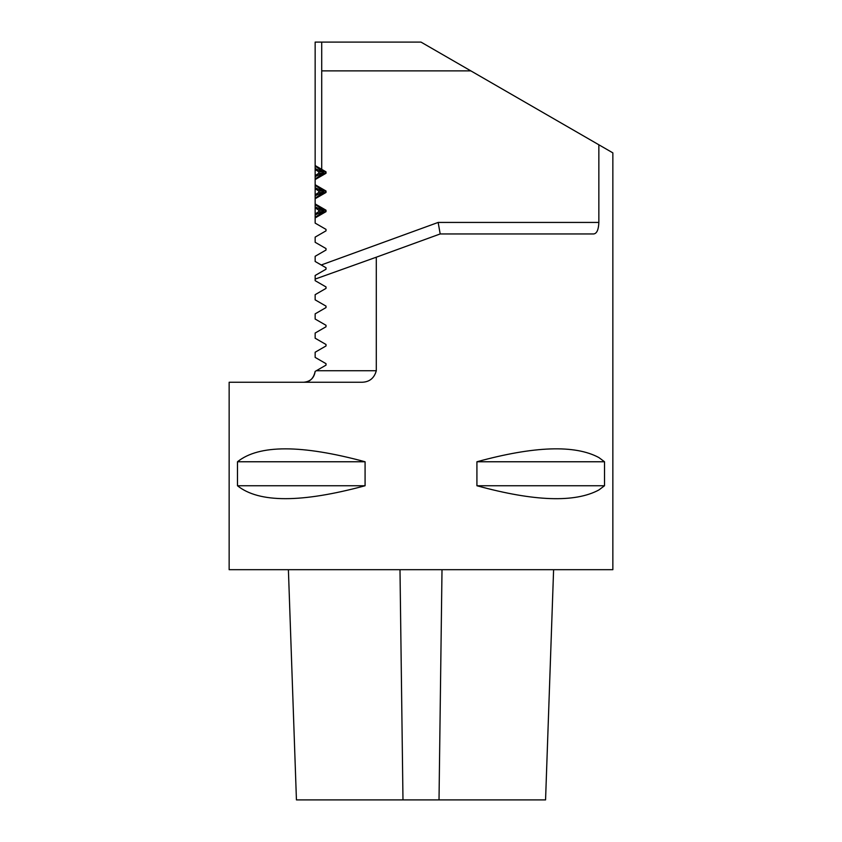 <?xml version="1.0" encoding="UTF-8"?>
<svg xmlns="http://www.w3.org/2000/svg" width="842" height="842" viewBox="0 0 842 842"><rect width="100%" height="100%" fill="white"/><g stroke="black" fill="none" stroke-linecap="round" stroke-linejoin="round"><path stroke-width="1.26" d="M288.396 569.687L296.437 799.9L545.563 799.9L553.604 569.687M470.846 70.875L612.85 152.865L598.851 144.782L598.851 222.435C598.557 229.677 596.862 233.508 593.747 233.95L440.187 233.95L376.3 257.199L376.3 370.733L316.318 370.733L315.15 371.406L326.012 365.144L326.012 363.67L315.15 357.397L315.15 352.23L326.012 345.957L326.012 344.483L315.15 338.21L315.15 333.043L326.012 326.77L326.012 325.296L315.15 319.034L315.15 313.856L326.012 307.583L326.012 306.12L315.15 299.847L315.15 294.668L326.012 288.396L326.012 286.933L315.15 280.66L315.15 275.492L326.012 269.219L318.781 273.387L326.012 269.219L326.012 267.745L315.15 261.473L315.15 256.305L326.012 250.032L326.012 248.558L315.15 242.285L315.15 237.118L326.012 230.845L326.012 229.382L315.15 223.109L315.15 217.931L326.012 211.658L326.012 210.195L315.15 203.922L315.15 198.744L326.012 192.471L326.012 191.008L315.15 184.735L315.15 179.567L326.012 173.294L326.012 171.821L321.718 169.347L321.718 70.875L470.846 70.875L421 42.1L315.15 42.1L315.15 165.548L321.718 169.347M321.718 70.875L321.718 42.1M476.919 461.763L476.919 485.75C534.291 501.453 574.928 502.863 598.851 489.981L604.514 485.75L604.514 461.763L598.851 457.543C574.928 444.66 534.291 446.071 476.919 461.763L604.514 461.763M612.85 152.865L612.85 569.687L229.15 569.687L229.15 382.247L360.387 382.247C368.785 382.552 374.09 378.711 376.3 370.733M315.15 371.406C313.603 378.553 309.782 382.163 303.657 382.247C310.319 381.647 314.15 378.026 315.15 371.406M326.012 250.032L326.012 248.558M326.012 230.845L326.012 229.382M237.486 461.763L237.486 485.75C258.915 502.979 301.447 502.979 365.081 485.75L365.081 461.763C301.447 444.544 258.915 444.544 237.486 461.763L365.081 461.763M326.012 269.219L315.15 275.492L326.012 269.219L315.15 275.492L326.012 269.219L315.15 275.492L326.012 269.219L315.15 275.492L315.15 279.091L315.15 275.492L315.15 279.091L315.15 275.492L315.15 279.091L315.15 275.492L315.15 279.091L315.15 275.492L326.012 269.219L326.012 267.745M326.012 211.384L315.15 217.878L315.15 203.975L326.012 210.468L326.012 211.658M325.812 210.353L325.812 211.5M326.012 192.197L315.15 198.691L315.15 184.787L326.012 191.292L326.012 192.471M325.812 191.166L325.812 192.313M326.012 173.01L315.15 179.504L315.15 165.6L326.012 172.105L326.012 173.294M325.812 171.989L325.812 173.126M376.3 257.199L315.15 279.091M237.486 485.75L365.081 485.75M476.919 485.75L604.514 485.75M440.187 233.95L438.156 222.435L598.851 222.435M318.739 211.658L315.15 214.015L315.15 214.963L322.254 211.658L322.254 210.195L315.15 206.89L315.15 207.837L318.739 210.195L318.739 211.658L322.254 211.658M318.739 192.471L315.15 194.839L315.15 195.786L322.254 192.471L322.254 191.008L315.15 187.703L315.15 188.65L318.739 191.008L318.739 192.471L322.254 192.471M318.739 173.294L315.15 175.652L315.15 176.599L322.254 173.294L322.254 171.821L315.15 168.516L315.15 169.463L318.739 171.821L318.739 173.294L322.254 173.294M323.959 209.237L315.15 204.49L323.454 210.195L323.454 211.658L315.15 217.362L323.959 212.616M323.959 190.05L315.15 185.303L323.454 191.008L323.454 192.471L315.15 198.175L323.959 193.439M323.959 170.863L315.15 166.116L323.454 171.821L323.454 173.294L315.15 178.999L323.959 174.252M325.707 173.199L325.707 171.957M325.707 192.386L325.707 191.134M325.707 211.563L325.707 210.321M322.254 171.821L318.739 171.821M325.549 171.821L323.454 171.821M325.549 173.294L323.454 173.294M322.254 191.008L318.739 191.008M325.549 191.008L323.454 191.008M325.549 192.471L323.454 192.471M322.254 210.195L318.739 210.195M325.549 210.195L323.454 210.195M325.549 211.658L323.454 211.658M402.981 799.9L399.992 569.687M439.019 799.9L442.008 569.687M321.234 264.988L438.156 222.435"/></g></svg>
